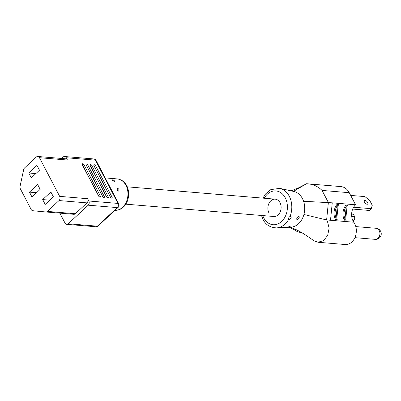 <?xml version="1.0" encoding="UTF-8"?>
<svg xmlns="http://www.w3.org/2000/svg" width="401" height="401" viewBox="0 0 401 401"><rect width="100%" height="100%" fill="white"/><g stroke="black" fill="none" stroke-linecap="round" stroke-linejoin="round"><path stroke-width="0.6" d="M117.884 188.415C119.257 189.397 119.413 190.305 118.34 191.127C117.062 190.109 116.912 189.207 117.884 188.415L117.653 188.44M112.455 179.869C114.24 180.41 114.826 180.916 114.205 181.377C112.475 180.721 111.894 180.214 112.455 179.869L112.095 179.954M114.586 181.257L114.205 181.377M100.105 197.117A1.278 0.637 47.1 0 0 100.435 197.021A1.278 0.637 47.1 0 0 100.39 196.154L84.035 164.866A1.278 0.637 47.1 0 0 82.335 163.859A1.278 0.637 47.1 0 0 82.38 164.726L98.736 196.019A1.278 0.637 47.1 0 0 100.105 197.117M82.3 163.899A1.278 0.637 47.1 0 0 82.26 163.929A1.278 0.637 47.1 0 0 82.305 164.796L98.661 196.089A1.278 0.637 47.1 0 0 100.024 197.187A1.278 0.637 47.1 0 0 100.355 197.091A1.278 0.637 47.1 0 0 100.39 197.051M103.989 197.437A1.278 0.637 47.1 0 0 104.32 197.347A1.278 0.637 47.1 0 0 104.275 196.48L87.919 165.187A1.278 0.637 47.1 0 0 86.225 164.184A1.278 0.637 47.1 0 0 86.265 165.052L102.626 196.34A1.278 0.637 47.1 0 0 103.989 197.437M86.19 164.225A1.278 0.637 47.1 0 0 86.145 164.255A1.278 0.637 47.1 0 0 86.19 165.122L102.546 196.41A1.278 0.637 47.1 0 0 103.914 197.508A1.278 0.637 47.1 0 0 104.245 197.417A1.278 0.637 47.1 0 0 104.28 197.377M107.874 197.763A1.278 0.637 47.1 0 0 108.205 197.668A1.278 0.637 47.1 0 0 108.165 196.801L91.804 165.513A1.278 0.637 47.1 0 0 90.11 164.51A1.278 0.637 47.1 0 0 90.15 165.372L106.511 196.665A1.278 0.637 47.1 0 0 107.874 197.763M90.075 164.545A1.278 0.637 47.1 0 0 90.035 164.58A1.278 0.637 47.1 0 0 90.075 165.443L106.435 196.736A1.278 0.637 47.1 0 0 107.799 197.833A1.278 0.637 47.1 0 0 108.13 197.738A1.278 0.637 47.1 0 0 108.165 197.703M111.759 198.084A1.278 0.637 47.1 0 0 112.09 197.994A1.278 0.637 47.1 0 0 112.049 197.127L95.689 165.834A1.278 0.637 47.1 0 0 93.994 164.831A1.278 0.637 47.1 0 0 94.034 165.698L110.395 196.991A1.278 0.637 47.1 0 0 111.759 198.084M93.959 164.871A1.278 0.637 47.1 0 0 93.919 164.901A1.278 0.637 47.1 0 0 93.959 165.768L110.32 197.061A1.278 0.637 47.1 0 0 111.684 198.159A1.278 0.637 47.1 0 0 112.014 198.064A1.278 0.637 47.1 0 0 112.049 198.024M59.669 196.37L87.649 198.701L88.847 200.996L117.989 203.422L95.373 160.159L66.23 157.733L67.428 160.029L39.453 157.698A2.997 2.281 -85.2 0 0 37.799 156.475A2.997 2.281 -85.2 0 0 36.285 157.052L24.606 167.899A2.997 2.281 -85.2 0 0 23.674 169.618L20.05 186.32A2.997 2.281 -85.2 0 0 20.341 188.781L31.178 209.507A2.997 2.281 -85.2 0 0 32.812 210.725L45.819 211.974A2.997 2.281 -85.2 0 0 45.839 211.974A2.997 2.281 -85.2 0 0 47.353 211.402L59.027 200.555A2.997 2.281 -85.2 0 0 59.669 196.37L39.453 157.698M47.353 211.402L75.328 213.733L87.007 202.886L59.027 200.555M68.215 223.758L97.358 226.184L117.348 207.608L88.205 205.182L68.215 223.758A2.997 2.281 -85.2 0 1 66.701 224.329A2.997 2.281 -85.2 0 1 65.047 223.106L59.834 213.142M40.16 189.357L37.634 184.52L29.448 192.129L31.975 196.961L40.16 189.357M36.967 165.392L28.782 172.996L31.308 177.833L39.493 170.225L36.967 165.392M53.393 196.811L50.867 191.979L42.681 199.583L45.208 204.42L53.393 196.811M88.205 205.182A2.997 2.281 -85.2 0 0 88.847 200.996M87.649 198.701A2.997 2.281 94.8 0 1 87.007 202.886M75.328 213.733A2.997 2.281 94.8 0 1 73.814 214.304A2.997 2.281 94.8 0 1 73.794 214.304L45.859 211.974M61.584 158.46L63.062 157.087A2.997 2.281 -85.2 0 1 64.576 156.515L93.719 158.941A2.997 2.281 -85.2 0 1 95.373 160.159A2.997 1.248 152.4 0 1 96.125 160.54A2.997 2.997 0 0 0 93.719 158.941M37.799 156.475L65.774 158.811A2.997 2.281 94.8 0 1 67.428 160.029M66.23 157.733A2.997 2.281 -85.2 0 0 64.576 156.515M49.774 200.174L42.681 199.583M35.874 173.588L28.782 172.996M36.541 192.721L29.448 192.129M367.06 204.249A2.401 1.198 -132.9 0 1 364.795 202.665A2.401 1.198 -132.9 0 1 364.419 200.555A2.401 1.198 -132.9 0 1 365.04 200.38A2.401 1.198 -132.9 0 1 367.306 201.959A2.401 1.198 -132.9 0 1 367.682 204.074A2.401 1.198 -132.9 0 1 367.06 204.249M332.254 202.836L303.582 201.272A17.995 13.679 -85.2 0 0 302.434 198.585A17.995 13.679 -85.2 0 0 293.893 191.477L279.803 188.36A19.94 15.153 94.8 0 1 289.271 196.239A19.94 15.153 94.8 0 1 290.073 216.41C288.79 217.302 288.339 218.259 288.725 219.277A19.94 15.153 94.8 0 1 280.349 227.056C278.68 227.232 277.853 227.462 277.868 227.748A19.94 15.153 94.8 0 1 276.51 227.898L290.92 227.156A17.995 13.679 -85.2 0 0 303.918 214.49L326.615 219.948L330.504 220.274L332.254 202.836L355.567 204.781A11.629 8.837 -85.2 0 0 353.086 221.006A11.629 8.837 -85.2 0 0 353.817 222.214A13.198 10.03 94.8 0 1 354.649 223.588A13.198 10.03 94.8 0 1 354.86 237.703A13.198 10.03 94.8 0 1 345.176 244.525L317.973 242.254L323.512 240.645L327.662 235.432L329.121 228.244L327.447 221.322L326.615 219.948L328.364 202.515L322.048 190.43C317.843 186.234 312.665 184.004 306.524 183.733L293.462 191.382M290.073 216.41L291.056 216.35M289.151 219.467L288.725 219.277L289.151 219.467C291.161 218.46 291.672 217.372 290.68 216.219M297.191 219.613C296.319 218.555 296.83 217.467 298.725 216.36C299.717 217.517 299.206 218.6 297.191 219.613L296.835 219.487M277.828 227.713L278.269 227.748C280.77 227.502 281.713 227.242 281.086 226.961L281.537 227.051M280.349 227.056L281.086 226.961M286.931 227.317L289.748 226.525C290.374 226.811 289.432 227.076 286.931 227.317L286.489 227.297M125.794 204.164L273.773 216.495A8.697 6.611 -85.2 0 0 280.159 211.999A8.697 6.611 -85.2 0 0 280.018 202.695A8.697 6.611 -85.2 0 0 275.221 199.157A8.697 6.611 -85.2 0 0 268.835 203.653A8.697 6.611 -85.2 0 0 268.976 212.956M290.309 227.192L294.715 229.016C302.244 232.219 310.484 238.43 314.013 240.785L317.973 242.254M336.82 218.771A11.629 8.837 -85.2 0 0 337.196 219.588L336.835 218.339L338.098 205.733L338.705 204.565L336.955 204.42L337.321 205.668L336.053 218.274L335.447 219.442L336.945 219.367M345.757 219.517A11.629 8.837 -85.2 0 0 346.133 220.329L345.772 219.081L347.035 206.48L347.642 205.312L345.893 205.162L346.258 206.415L344.99 219.016L344.384 220.184L345.883 220.114M306.524 183.733L340.975 186.595A14.997 11.398 94.8 0 1 349.251 192.696L355.567 204.781M292.665 228.921L297.141 231.527L302.58 233.151M303.918 214.49A17.995 13.679 -85.2 0 0 303.582 201.272M298.725 216.36L299.096 216.495M289.748 226.525L290.199 226.62M338.424 204.726L338.705 204.565A11.629 8.837 -85.2 0 0 338.178 205.272M347.361 205.472L347.642 205.312A11.629 8.837 -85.2 0 0 347.116 206.014M353.106 221.051L354.715 219.558L354.654 216.66L353.391 214.244L351.617 214.099M354.654 216.66L351.707 216.415M352.69 209.066L369.336 210.455L371.241 208.685L353.612 207.217M371.241 208.685L372.258 205.302L369.732 200.47L364.92 196.6L350.669 195.412M114.967 210.33A15.749 11.965 -85.2 0 0 122.591 207.302A15.749 11.965 -85.2 0 0 127.618 190.204A15.749 11.965 -85.2 0 0 117.267 178.921C130.315 180.61 131.824 199.528 123.368 207.081C120.806 209.432 117.899 210.51 114.651 210.304M66.701 224.329L95.844 226.755A2.997 2.281 -85.2 0 0 97.358 226.184A2.997 1.499 -132.9 0 0 98.135 225.963L118.13 207.392A2.997 1.499 -132.9 0 1 117.348 207.608A2.997 2.281 -85.2 0 0 117.989 203.422A2.997 1.248 152.4 0 1 118.746 203.803L96.125 160.54M375.246 239.352A5.549 5.549 0 0 0 380.95 232.009A5.549 5.549 0 0 0 376.168 228.294A5.549 4.216 94.8 0 1 379.226 230.55A5.549 4.216 94.8 0 1 378.043 238.294A5.549 4.216 94.8 0 1 375.246 239.352L354.88 237.658M262.755 215.573A16.952 12.882 -85.2 0 0 263.733 217.823A16.952 12.882 -85.2 0 0 281.637 221.487A16.952 12.882 -85.2 0 0 285.261 197.828A16.952 12.882 -85.2 0 0 264.199 198.239M330.504 220.274L353.817 222.214M335.447 219.442A11.629 8.837 94.8 0 1 336.955 204.42M344.384 220.184A11.629 8.837 94.8 0 1 345.893 205.162M349.251 192.696L322.048 190.43M337.321 205.668A10.877 8.266 -85.2 0 0 336.053 218.274M346.258 206.415A10.877 8.266 -85.2 0 0 344.99 219.016M127.237 186.826L275.221 199.157M117.267 178.921L105.212 177.914M73.814 214.304L45.839 211.974M118.13 207.392A2.997 2.997 0 0 0 118.746 203.803M95.844 226.755A2.997 2.997 0 0 0 98.135 225.963M376.168 228.294L355.802 226.595M279.803 188.36L270.835 189.598L265.557 193.939L262.906 198.129M261.457 215.467L263.021 219.377C265.517 224.665 270.013 227.502 276.51 227.898M288.615 227.277L294.299 229.603M291.081 190.856L298.078 188.099L306.148 183.954"/></g></svg>
